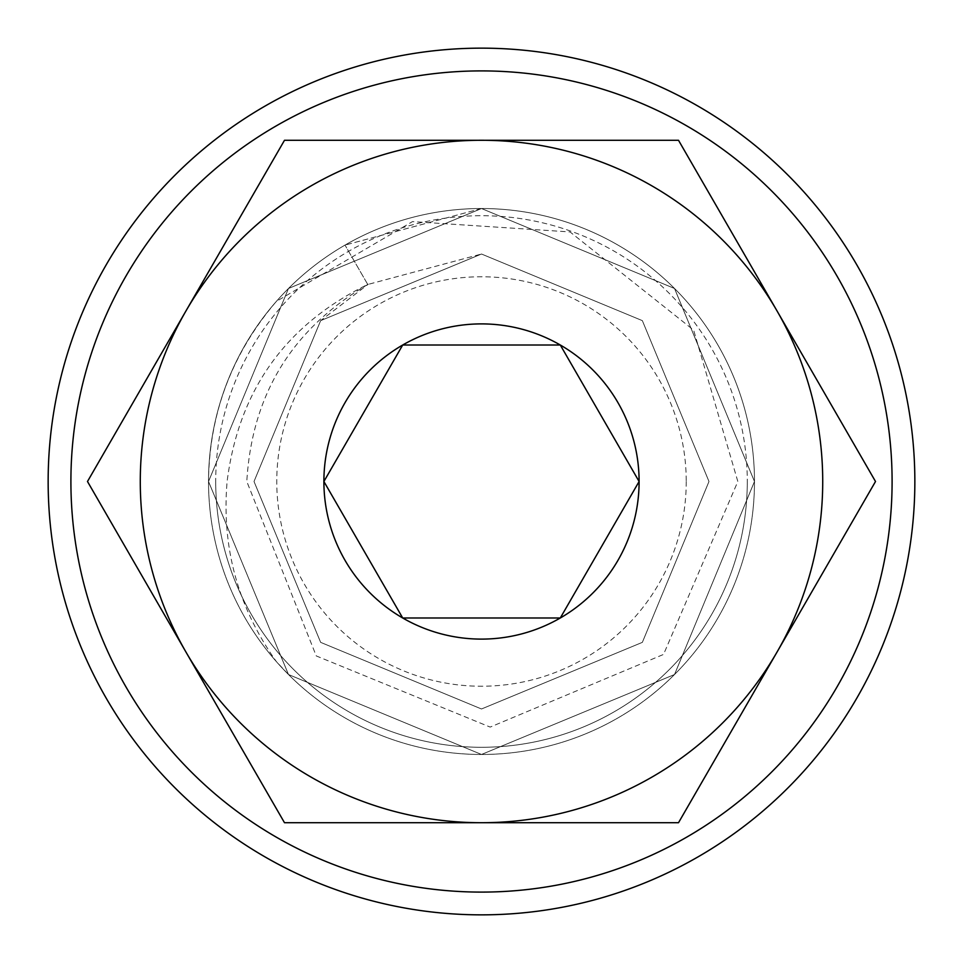 <?xml version="1.0" encoding="UTF-8"?>
<svg xmlns="http://www.w3.org/2000/svg" width="963" height="963" viewBox="0 0 963 963"><rect width="100%" height="100%" fill="white"/><g stroke="black" fill="none" stroke-linecap="round" stroke-linejoin="round"><path stroke-width="0.72" stroke-dasharray="4.82 3.61" d="M754.474 481.5L674.521 674.521L481.5 754.474L288.479 674.521L208.526 481.5A272.974 272.974 0 0 0 276.381 661.617L288.479 674.521L481.5 754.474L674.521 674.521L754.474 481.5L674.521 674.521L481.5 754.474L288.479 674.521L208.526 481.5A272.974 272.974 0 0 0 481.5 754.474A272.974 272.974 0 0 0 754.474 481.5L674.521 674.521L481.5 754.474L288.479 674.521L208.526 481.5L288.479 674.521L481.5 754.474L674.521 674.521L754.474 481.5L674.521 674.521L481.5 754.474L288.479 674.521L208.526 481.5L288.479 674.521L481.5 754.474L674.521 674.521L754.474 481.5L674.521 674.521L481.5 754.474L288.479 674.521L208.526 481.5L288.479 674.521L481.5 754.474L674.521 674.521L754.474 481.5L674.521 674.521L481.5 754.474L288.479 674.521L208.526 481.5L288.479 674.521L481.5 754.474L674.521 674.521L754.474 481.5L674.521 674.521L481.5 754.474L288.479 674.521L208.526 481.5L288.479 674.521L481.5 754.474L674.521 674.521L754.474 481.5L674.521 674.521L481.5 754.474L288.479 674.521L208.526 481.5L288.479 674.521L481.5 754.474L674.521 674.521L754.474 481.5L674.521 674.521L481.5 754.474L288.479 674.521L208.526 481.5L288.479 674.521L481.5 754.474L674.521 674.521L754.474 481.5A272.974 272.974 0 0 0 481.5 208.526A272.974 272.974 0 0 0 208.526 481.5L288.479 674.521L481.5 754.474L674.521 674.521L754.474 481.5L674.521 288.479L481.5 208.526L345.007 245.096L481.5 208.526L674.521 288.479L754.474 481.5L674.521 288.479L481.5 208.526L288.479 288.479L208.526 481.5L288.479 674.521L481.5 754.474L674.521 674.521L754.474 481.5L674.521 288.479L481.5 208.526L288.479 288.479L208.526 481.5L288.479 288.479L481.5 208.526L674.521 288.479L754.474 481.5L674.521 288.479L481.5 208.526L288.479 288.479L208.526 481.5L288.479 288.479L481.5 208.526L674.521 288.479L754.474 481.5L674.521 288.479L481.5 208.526L288.479 288.479L208.526 481.5L288.479 288.479L481.5 208.526L674.521 288.479L754.474 481.5L674.521 288.479L481.5 208.526L288.479 288.479L208.526 481.5L288.479 288.479L481.5 208.526L674.521 288.479L754.474 481.5L674.521 288.479L481.5 208.526L288.479 288.479L208.526 481.5L288.479 288.479L481.5 208.526L674.521 288.479L754.474 481.5L674.521 288.479L481.5 208.526L288.479 288.479L208.526 481.5L288.479 288.479L481.5 208.526L674.521 288.479L754.474 481.5L674.521 288.479L481.5 208.526L288.479 288.479L208.526 481.5L288.479 288.479L481.5 208.526L674.521 288.479L754.474 481.5L674.521 288.479L481.5 208.526L288.479 288.479L208.526 481.5L288.479 288.479L481.5 208.526L674.521 288.479L754.474 481.5A272.974 272.974 0 0 1 481.5 754.474A272.974 272.974 0 0 1 208.526 481.5A272.974 272.974 0 0 0 481.5 754.474A272.974 272.974 0 0 0 754.474 481.5A272.974 272.974 0 0 0 481.5 208.526A272.974 272.974 0 0 0 208.526 481.5A272.974 272.974 0 0 1 481.5 208.526A272.974 272.974 0 0 1 754.474 481.5M686.234 481.5A204.734 204.734 0 0 1 481.5 686.234A204.734 204.734 0 0 1 276.766 481.5A204.734 204.734 0 0 1 481.5 276.766A204.734 204.734 0 0 1 686.234 481.5M276.381 301.383A272.974 272.974 0 0 0 208.526 481.5C209.236 413.621 231.866 353.577 276.381 301.383L412.501 221.598L570.036 231.939L693.637 330.116L737.827 481.5L663.543 654.419L490.179 727.089L316.249 655.923L246.805 481.5C251.921 394.216 292.439 328.431 368.348 284.157C285.782 324.35 238.704 390.135 227.112 481.5C221.478 547.285 237.897 607.328 276.381 661.617M215.712 481.5A265.788 265.788 0 0 0 481.5 747.288A265.788 265.788 0 0 0 747.288 481.5A265.788 265.788 0 0 1 481.5 747.288A265.788 265.788 0 0 1 215.712 481.5A265.788 265.788 0 0 1 481.5 215.712A265.788 265.788 0 0 1 747.288 481.5A265.788 265.788 0 0 0 481.5 215.712A265.788 265.788 0 0 0 215.712 481.5M48.15 481.5A433.35 433.35 0 0 0 481.5 914.85A433.35 433.35 0 0 0 914.85 481.5A433.35 433.35 0 0 0 481.5 48.15A433.35 433.35 0 0 0 48.15 481.5M678.506 822.715L875.511 481.5L678.506 140.285L284.494 140.285L87.489 481.5L284.494 822.715L678.506 822.715M635.375 487.964L639.107 481.5M327.625 475.036L323.893 481.5M367.77 284.506L345.019 245.108L367.758 284.494L481.5 254.015L642.357 320.643L708.985 481.5L642.357 642.357L481.5 708.985L320.643 642.357L254.015 481.5L320.643 320.643L481.5 254.015L642.357 320.643L708.985 481.5L642.357 642.357L481.5 708.985L320.643 642.357L254.015 481.5L320.643 320.643L481.5 254.015L642.357 320.643L708.985 481.5L642.357 642.357L481.5 708.985L320.643 642.357L254.015 481.5L320.643 320.643L481.5 254.015L642.357 320.643L708.985 481.5L642.357 642.357L481.5 708.985L320.643 642.357L254.015 481.5L320.643 320.643L481.5 254.015L642.357 320.643L708.985 481.5L642.357 642.357L481.5 708.985L320.643 642.357L254.015 481.5L320.643 320.643L481.5 254.015L642.357 320.643L708.985 481.5L642.357 642.357L481.5 708.985L320.643 642.357L254.015 481.5L320.643 320.643L481.5 254.015L642.357 320.643L708.985 481.5L642.357 642.357L481.5 708.985L320.643 642.357L254.015 481.5L320.643 320.643L481.5 254.015L642.357 320.643L708.985 481.5L642.357 642.357L481.5 708.985L320.643 642.357L254.015 481.5L320.643 320.643L481.5 254.015L642.357 320.643L708.985 481.5L642.357 642.357L481.5 708.985L320.643 642.357L254.015 481.5L320.643 320.643L481.5 254.015L642.357 320.643L708.985 481.5L642.357 642.357L481.5 708.985L320.643 642.357L254.015 481.5L320.643 320.643L368.348 284.157"/><path stroke-width="1.44" d="M914.85 481.5A433.35 433.35 0 0 1 481.5 914.85A433.35 433.35 0 0 1 48.15 481.5A433.35 433.35 0 0 1 481.5 48.15A433.35 433.35 0 0 1 914.85 481.5A433.35 433.35 0 0 0 481.5 48.15A433.35 433.35 0 0 0 48.15 481.5M185.991 652.107A341.215 341.215 0 0 1 185.991 310.893L87.489 481.5L284.494 822.715L678.506 822.715L875.511 481.5L678.506 140.285L284.494 140.285L185.991 310.893A341.215 341.215 0 0 1 777.009 310.893A341.215 341.215 0 0 1 481.5 822.715A341.215 341.215 0 0 1 185.991 652.107M639.107 481.5L560.297 345.007A157.607 157.607 0 0 1 560.297 617.993A157.607 157.607 0 0 1 402.703 617.993L560.297 617.993L639.107 481.5L560.297 345.007L402.703 345.007A157.607 157.607 0 0 1 560.297 345.007L402.703 345.007L323.893 481.5A157.607 157.607 0 0 0 402.703 617.993L560.297 617.993L635.375 487.964M323.893 481.5L402.703 617.993L323.893 481.5A157.607 157.607 0 0 1 402.703 345.007L327.625 475.036M70.901 481.5A410.599 410.599 0 0 0 481.5 892.099A410.599 410.599 0 0 0 892.099 481.5A410.599 410.599 0 0 0 481.5 70.901A410.599 410.599 0 0 0 70.901 481.5"/></g></svg>
